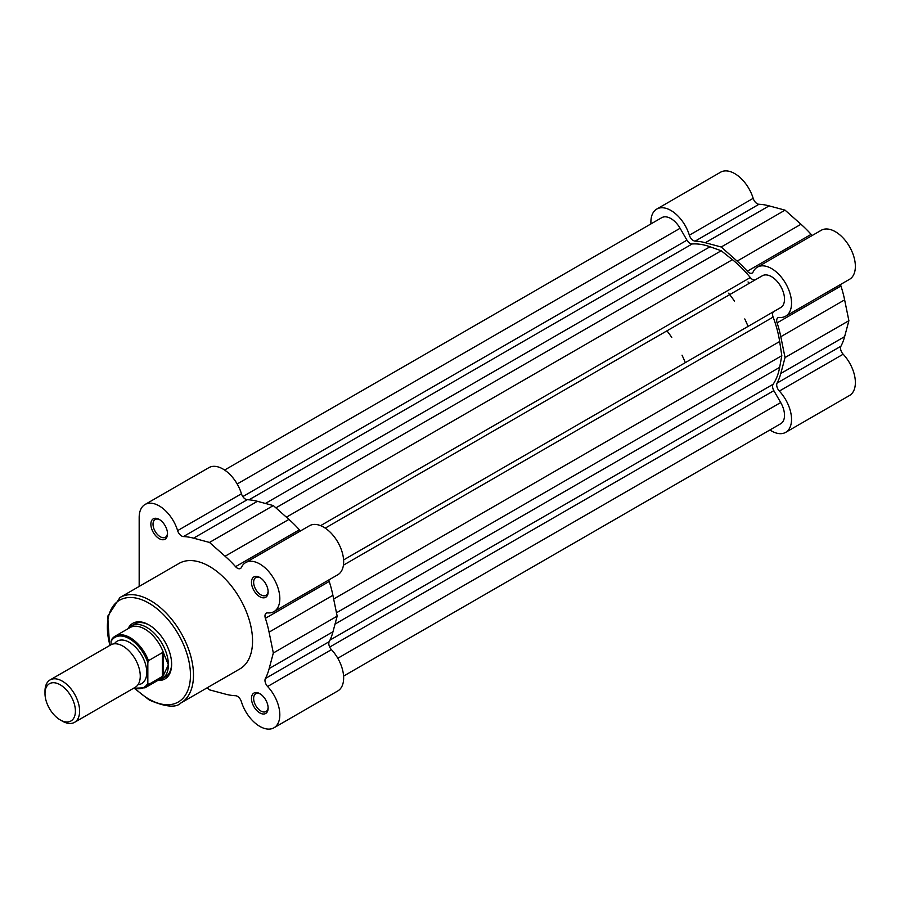 <?xml version="1.0" encoding="UTF-8"?>
<svg xmlns="http://www.w3.org/2000/svg" width="900" height="900" viewBox="0 0 900 900"><rect width="100%" height="100%" fill="white"/><g stroke="black" fill="none" stroke-linecap="round" stroke-linejoin="round"><path stroke-width="1.35" d="M650.903 223.931L650.903 222.019A28.305 16.346 60 0 1 656.764 209.059A28.305 16.346 60 0 1 670.916 210.465A28.305 16.346 60 0 1 689.344 235.192L753.165 198.338A28.305 16.346 60 0 0 734.738 173.61A28.305 16.346 60 0 0 720.585 172.204L656.764 209.059M689.344 235.192A6.12 3.533 60 0 0 695.149 241.121A87.21 50.355 60 0 1 705.296 242.719L721.215 247.005L737.145 261.113A87.21 50.355 60 0 1 747.281 271.226A6.12 3.533 60 0 0 752.175 273.049A6.12 3.533 60 0 0 753.097 272.002A28.305 16.346 60 0 1 757.373 267.154A28.305 16.346 60 0 1 771.525 268.549A28.305 16.346 60 0 1 790.02 293.49A28.305 16.346 60 0 1 785.678 316.17A28.305 16.346 60 0 1 779.332 317.452A6.12 3.533 -120 0 0 777.971 317.723A6.12 3.533 -120 0 0 777.105 322.875A87.21 50.355 60 0 1 780.795 336.713L844.627 299.869A87.21 50.355 60 0 0 840.938 286.02A6.12 3.533 -120 0 1 840.577 284.479M757.373 267.154L821.205 230.299A28.305 16.346 60 0 1 835.357 231.694A28.305 16.346 60 0 1 853.841 256.646A28.305 16.346 60 0 1 849.51 279.326L785.678 316.17M728.561 293.197A76.5 44.167 60 0 1 729.697 294.615A76.5 44.167 -120 0 1 734.524 301.185M748.058 326.407L748.058 326.407A76.5 44.167 -120 0 0 744.773 318.938M748.035 281.947A76.5 44.167 60 0 1 749.171 283.365A76.5 44.167 60 0 0 748.035 281.947M780.795 336.713L785.048 357.559L780.795 373.489A87.21 50.355 60 0 1 777.105 383.074A6.12 3.533 60 0 0 779.332 391.072A28.305 16.346 60 0 1 785.678 432.349A28.305 16.346 60 0 1 769.928 429.964M695.149 241.121L758.981 204.278A6.12 3.533 60 0 1 753.165 198.338M758.981 204.278A87.21 50.355 60 0 1 769.129 205.875L785.048 210.15L800.966 224.257A87.21 50.355 60 0 1 811.114 234.371A6.12 3.533 60 0 0 812.273 235.451M785.048 357.559L848.88 320.704L844.627 299.869M848.88 320.704L844.627 336.634A87.21 50.355 60 0 1 840.938 346.219A6.12 3.533 60 0 0 843.165 354.218A28.305 16.346 60 0 1 849.51 395.505L785.678 432.349M721.215 247.005L785.048 210.15M755.46 279.731A6.12 3.533 60 0 1 752.423 279.416A6.12 3.533 60 0 1 750.308 277.56L320.603 525.656M750.308 277.56A84.15 48.589 60 0 0 732.409 259.684L721.215 250.751L710.021 246.757A84.15 48.589 60 0 0 692.134 243.979A6.12 3.533 60 0 1 690.019 243.394A6.12 3.533 60 0 1 686.959 240.165L242.809 496.586M224.618 470.036L661.736 217.676A18.36 10.598 60 0 1 680.096 228.274L686.959 240.165M721.215 250.751L275.895 507.859M325.226 528.131L762.345 275.76A18.36 10.598 60 0 1 780.705 286.358A18.36 10.598 60 0 1 780.705 307.564L343.586 559.935M343.586 676.102L780.705 423.743A18.36 10.598 60 0 0 780.705 402.536L773.842 390.656A6.12 3.533 60 0 1 773.123 384.266A84.15 48.589 60 0 0 779.659 367.369L781.808 355.68L779.659 341.516A84.15 48.589 60 0 0 773.123 317.093A6.12 3.533 60 0 1 773.842 311.524M781.808 355.68L336.476 612.788M74.554 722.329L135.191 687.319A24.48 14.13 -120 0 0 140.265 676.102A24.48 14.13 -120 0 0 129.578 651.476A24.48 14.13 -120 0 0 110.711 644.918L50.074 679.928A24.48 14.13 60 0 1 68.929 686.486A24.48 14.13 60 0 1 79.616 711.113A24.48 14.13 60 0 1 74.554 722.329A24.48 14.13 60 0 1 62.314 721.114L60.199 719.899A21.499 12.409 -120 0 0 75.409 711.113A21.499 12.409 -120 0 0 60.199 684.788A21.499 12.409 -120 0 0 45 693.562A21.499 12.409 -120 0 0 60.199 719.899M45 693.562L45 691.133A24.48 14.13 60 0 1 50.074 679.928M137.993 684.686A24.48 14.13 -120 0 0 146.756 672.356A24.48 14.13 -120 0 0 133.864 645.592A24.48 14.13 -120 0 0 114.39 643.804M158.254 680.186L158.636 680.107A30.6 17.662 -120 0 0 162.056 678.87A30.6 17.662 -120 0 0 168.39 664.864L163.091 676.012L148.477 684.54A29.835 17.224 60 0 1 145.013 687.825L159.784 679.298A29.835 17.224 -120 0 0 163.766 675.191M111.049 641.43L111.701 639.439A29.835 17.224 60 0 1 115.177 636.154A29.835 17.224 60 0 1 148.477 660.679L147.836 662.67A28.912 16.695 -120 0 0 129.442 638.752A28.912 16.695 -120 0 0 111.049 641.43L111.049 644.726M147.836 662.67L147.836 683.303L148.477 684.54M148.477 660.679L162.326 652.68L163.766 653.558A29.835 17.224 -120 0 0 129.949 627.626L115.177 636.154L111.701 639.439M163.091 652.59L163.091 676.012M163.766 653.558L168.39 664.864A30.6 17.662 -120 0 0 155.036 634.072A30.6 17.662 -120 0 0 131.456 625.871A30.6 17.662 -120 0 0 128.666 628.211L128.419 628.504M162.326 652.68L162.326 676.553M685.305 362.644A76.5 44.167 -120 0 0 682.031 355.174M671.771 337.41A76.5 44.167 -120 0 0 666.945 330.84M159.188 538.627A11.779 6.806 60 0 1 150.862 524.205A11.779 6.806 60 0 1 159.188 519.39L159.188 519.39A11.779 6.806 60 0 1 167.524 533.824A11.779 6.806 60 0 1 159.188 538.627M159.75 519.739A10.249 5.917 -120 0 0 155.149 519.514A10.249 5.917 -120 0 0 153.574 527.726A10.249 5.917 -120 0 0 160.279 536.76A10.249 5.917 -120 0 0 165.398 537.266A10.249 5.917 -120 0 0 167.501 533.16M259.808 712.901A11.779 6.806 60 0 1 251.471 698.467A11.779 6.806 60 0 1 259.808 693.664L259.808 693.664A11.779 6.806 60 0 1 268.132 708.086A11.779 6.806 60 0 1 259.808 712.901M260.37 694.001A10.249 5.917 -120 0 0 255.757 693.776A10.249 5.917 -120 0 0 254.194 701.989A10.249 5.917 -120 0 0 260.887 711.023A10.249 5.917 -120 0 0 266.017 711.529A10.249 5.917 -120 0 0 268.121 707.434M259.808 596.722A11.779 6.806 60 0 1 251.471 582.289A11.779 6.806 60 0 1 259.808 577.485L259.808 577.485A11.779 6.806 60 0 1 268.132 591.908A11.779 6.806 60 0 1 259.808 596.722M260.37 577.822A10.249 5.917 -120 0 0 255.757 577.597A10.249 5.917 -120 0 0 254.194 585.81A10.249 5.917 -120 0 0 260.887 594.844A10.249 5.917 -120 0 0 266.017 595.35A10.249 5.917 -120 0 0 268.121 591.255M128.036 628.729A32.13 18.551 60 0 1 148.916 624.893L148.916 624.893A32.13 18.551 60 0 1 171.63 664.245A32.13 18.551 60 0 1 157.871 680.4M149.468 625.207A30.6 17.662 -120 0 0 134.696 624.004L131.456 625.871M207.18 687.791L209.498 689.85L225.416 694.125A87.21 50.355 -120 0 0 235.564 695.722A6.12 3.533 -120 0 1 241.38 701.663A28.305 16.346 -120 0 0 259.808 726.39A28.305 16.346 -120 0 0 273.96 727.796A28.305 16.346 -120 0 0 267.615 686.509A6.12 3.533 60 0 1 265.387 678.51A87.21 50.355 -120 0 0 269.168 668.587L273.33 652.995L269.077 632.16A87.21 50.355 -120 0 0 265.387 618.311A6.12 3.533 -120 0 1 266.243 613.159A6.12 3.533 -120 0 1 267.615 612.889A28.305 16.346 -120 0 0 273.96 611.617A28.305 16.346 -120 0 0 273.96 578.925A28.305 16.346 -120 0 0 245.655 562.59A28.305 16.346 -120 0 0 241.38 567.439A6.12 3.533 60 0 1 240.458 568.485A6.12 3.533 60 0 1 237.398 568.192A6.12 3.533 60 0 1 235.564 566.663A87.21 50.355 -120 0 0 225.09 556.245L209.498 542.441L193.579 538.166A87.21 50.355 -120 0 0 183.431 536.569A6.12 3.533 -120 0 1 181.609 535.972A6.12 3.533 -120 0 1 177.615 530.629A28.305 16.346 -120 0 0 145.035 504.495A28.305 16.346 -120 0 0 139.174 517.455L139.174 586.429M145.035 504.495L208.868 467.651A28.305 16.346 -120 0 1 241.447 493.774A6.12 3.533 -120 0 0 245.43 499.129A6.12 3.533 -120 0 0 247.264 499.714L183.431 536.569M180.877 702.979L239.94 668.88A60.896 35.156 -120 0 0 249.278 620.089A60.896 35.156 -120 0 0 209.498 566.426A60.896 35.156 -120 0 0 179.055 563.411L119.981 597.51A60.896 35.156 60 0 1 150.424 600.525A60.896 35.156 60 0 1 190.215 654.188A60.896 35.156 60 0 1 180.877 702.979C176.096 707.996 165.589 707.029 149.355 700.076L134.674 688.601M300.555 530.887A6.12 3.533 60 0 1 299.396 529.808A87.21 50.355 -120 0 0 288.911 519.401L273.33 505.586L257.411 501.311A87.21 50.355 -120 0 0 247.264 499.714M273.96 611.617L337.793 574.762A28.305 16.346 -120 0 0 337.793 542.081A28.305 16.346 -120 0 0 309.488 525.735L245.655 562.59M328.86 579.915A6.12 3.533 -120 0 0 329.22 581.456L265.387 618.311M273.96 727.796L337.793 690.941A28.305 16.346 -120 0 0 331.447 649.665A6.12 3.533 60 0 1 329.22 641.655A87.21 50.355 -120 0 0 332.989 631.732L337.162 616.14L332.899 595.305A87.21 50.355 -120 0 0 329.22 581.456M162.056 678.87L165.296 677.002A30.6 17.662 -120 0 0 171.63 663.604M273.33 505.586L209.498 542.441M337.162 616.14L273.33 652.995M779.332 391.072L843.165 354.218M777.105 322.875L840.938 286.02M780.795 373.489L844.627 336.634M777.105 383.074L840.938 346.219M737.145 261.113L800.966 224.257M747.281 271.226L811.114 234.371M705.296 242.719L769.129 205.875M692.134 243.979L248.996 499.815M680.096 228.274L237.172 483.986M710.021 246.757L265.41 503.46M732.409 259.684L286.414 517.185M773.123 317.093L343.418 565.178M779.659 341.516L333.664 599.018M779.659 367.369L335.036 624.071M773.123 384.266L329.985 640.102M773.842 390.656L329.692 647.077M780.705 402.536L337.793 658.26M133.987 688.005A28.912 16.695 -120 0 0 147.836 683.303M135.574 688.849A58.748 33.919 -120 0 0 148.916 699.097A58.748 33.919 -120 0 0 190.463 675.113A58.748 33.919 -120 0 0 148.916 603.158A58.748 33.919 -120 0 0 109.969 645.345M257.411 501.311L193.579 538.166M241.447 493.774L177.615 530.629M299.396 529.808L235.564 566.663M288.911 519.401L225.09 556.245M329.22 641.655L265.387 678.51M331.447 649.665L267.615 686.509M332.989 631.732L269.168 668.587M332.899 595.305L269.077 632.16M133.571 688.241L145.013 687.825M109.564 645.57L107.73 616.23L119.981 597.51"/></g></svg>
